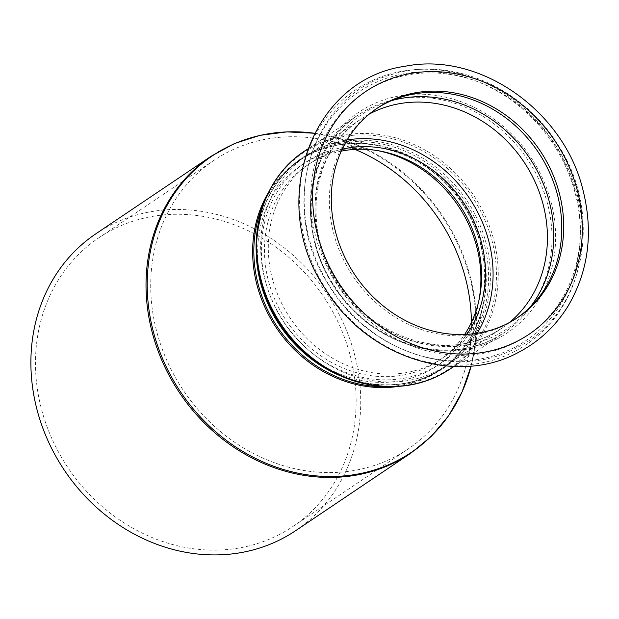 <?xml version="1.0" encoding="UTF-8"?>
<svg xmlns="http://www.w3.org/2000/svg" width="619" height="619" viewBox="0 0 619 619"><rect width="100%" height="100%" fill="white"/><g stroke="black" fill="none" stroke-linecap="round" stroke-linejoin="round"><path stroke-width="0.46" stroke-dasharray="3.1 2.32" d="M477.234 333.262A126.067 111.466 -123.9 0 1 447.251 364.955A126.067 111.466 -123.9 0 1 437.734 370.611A126.067 111.466 -123.9 0 1 281.011 317.323A126.067 111.466 -123.9 0 1 306.49 155.764A126.067 111.466 -123.9 0 1 347.135 139.925M342.175 149.179A117.788 104.147 56.1 0 0 311.109 162.635A117.788 104.147 56.1 0 0 284.369 308.517A117.788 104.147 56.1 0 0 442.631 358.084A117.788 104.147 56.1 0 0 466.796 334.368M341.278 151.137A117.788 104.147 56.1 0 0 307.256 165.227A117.788 104.147 56.1 0 0 280.515 311.109A117.788 104.147 56.1 0 0 438.778 360.676A117.788 104.147 56.1 0 0 464.645 334.469M277.916 312.471A121.1 107.072 -123.9 0 1 305.407 162.48A121.1 107.072 -123.9 0 1 461.851 203.171A121.1 107.072 -123.9 0 1 440.627 363.423A121.1 107.072 -123.9 0 1 431.482 368.854A121.1 107.072 -123.9 0 1 277.916 312.471M95.922 233.758A178.914 158.193 -123.9 0 1 327.056 293.878A178.914 158.193 -123.9 0 1 295.696 530.638M279.78 534.321A173.947 153.798 -123.9 0 1 63.54 460.791A173.947 153.798 -123.9 0 1 98.692 237.882A173.947 153.798 -123.9 0 1 323.412 296.331A173.947 153.798 -123.9 0 1 292.919 526.514A173.947 153.798 -123.9 0 1 279.78 534.321M471.399 322.46A173.947 153.798 -123.9 0 1 468.467 355.159A173.947 153.798 -123.9 0 1 408.161 448.968A173.947 153.798 -123.9 0 1 395.023 456.768A173.947 153.798 -123.9 0 1 178.783 383.238A173.947 153.798 -123.9 0 1 213.942 160.336A173.947 153.798 -123.9 0 1 323.544 139.801A173.947 153.798 -123.9 0 1 354.942 149.403M478.758 301.213A121.1 107.072 -123.9 0 1 436.882 365.937A121.1 107.072 -123.9 0 1 427.737 371.377A121.1 107.072 -123.9 0 1 277.196 320.185A121.1 107.072 -123.9 0 1 301.67 164.994A121.1 107.072 -123.9 0 1 377.397 150.587M516.911 318.073A126.067 111.466 -123.9 0 1 515.952 318.723A126.067 111.466 -123.9 0 1 506.435 324.379A126.067 111.466 -123.9 0 1 349.712 271.091A126.067 111.466 -123.9 0 1 375.184 109.532A126.067 111.466 -123.9 0 1 376.151 108.89M314.467 133.24A178.543 157.86 -123.9 0 1 324.619 134.95A178.543 157.86 -123.9 0 1 473.365 355.995A178.543 157.86 -123.9 0 1 471.121 366.038L483.617 302.242A126.446 111.799 56.1 0 0 378.279 145.697A126.446 111.799 56.1 0 0 268.205 192.95M410.83 453.162A178.914 158.193 56.1 0 0 442.19 216.402A178.914 158.193 56.1 0 0 211.056 156.282M398.388 386.411A126.446 111.799 56.1 0 0 430.236 376.104A126.446 111.799 56.1 0 0 483.617 302.242C477.698 331.304 463.298 353.743 440.426 369.543A126.067 111.466 -123.9 0 1 430.909 375.207A126.067 111.466 -123.9 0 1 386.418 386.612M263.508 203.961A126.067 111.466 -123.9 0 1 299.658 160.36A126.067 111.466 -123.9 0 1 462.525 202.723A126.067 111.466 -123.9 0 1 440.426 369.543L442.794 367.957A126.067 111.466 56.1 0 0 464.892 201.129A126.067 111.466 56.1 0 0 302.026 158.766A126.067 111.466 56.1 0 0 256.196 249.325M341.642 376.306A126.067 111.466 56.1 0 0 433.277 373.613A126.067 111.466 56.1 0 0 442.794 367.957L433.408 373.528C396.253 393.514 345.209 386.488 308.417 355.786A126.771 112.085 -123.9 0 0 434.762 373.45A126.771 112.085 -123.9 0 0 477.504 219.381A126.771 112.085 -123.9 0 0 328.256 145.117A126.771 112.085 -123.9 0 0 262.688 287.827C246.679 238.122 263.532 183.735 302.026 158.766L299.658 160.36C322.917 145.125 349.124 140.234 378.279 145.697L314.475 133.24M309.353 356.552A130.338 115.242 56.1 0 0 439.25 374.712A130.338 115.242 56.1 0 0 483.199 216.302A130.338 115.242 56.1 0 0 329.749 139.94A130.338 115.242 56.1 0 0 262.332 286.674M304.316 151.229A131.042 115.861 -123.9 0 1 473.605 195.264A131.042 115.861 -123.9 0 1 450.632 368.669M494.488 338.376A131.042 115.861 -123.9 0 1 331.583 282.991A131.042 115.861 -123.9 0 1 358.068 115.064A131.042 115.861 -123.9 0 1 527.349 159.098A131.042 115.861 -123.9 0 1 504.384 332.504A131.042 115.861 -123.9 0 1 494.488 338.376M514.931 351.329A153.311 135.553 -123.9 0 1 299.642 204.51A153.311 135.553 -123.9 0 1 508.184 95.93A153.311 135.553 -123.9 0 1 514.931 351.329M497.243 338.856A132.984 117.579 -123.9 0 1 310.498 211.505A132.984 117.579 -123.9 0 1 491.385 117.324A132.984 117.579 -123.9 0 1 497.243 338.856M509.468 322.499A126.067 111.466 -123.9 0 1 501.607 328.38A126.067 111.466 -123.9 0 1 492.09 334.036A126.067 111.466 -123.9 0 1 335.366 280.74A126.067 111.466 -123.9 0 1 360.838 119.188A126.067 111.466 -123.9 0 1 369.249 114.12M530.305 306.962A129.464 114.469 -123.9 0 1 496.902 334.864A129.464 114.469 -123.9 0 1 327.436 263.996A129.464 114.469 -123.9 0 1 391.487 100.665M514.598 347.344A149.798 132.451 -123.9 0 1 304.246 203.883A149.798 132.451 -123.9 0 1 507.998 97.794A149.798 132.451 -123.9 0 1 514.598 347.344M516.192 342.059A146.285 129.34 -123.9 0 1 310.777 201.964A146.285 129.34 -123.9 0 1 509.746 98.367A146.285 129.34 -123.9 0 1 516.192 342.059M438.778 360.676L442.631 358.084M307.256 165.227L311.109 162.635M453.866 366.487L504.384 332.504L494.627 338.299C444.442 366.162 370.58 342.903 335.181 287.216C295.209 229.719 306.614 147.454 358.068 115.064L307.558 149.055M213.942 160.336L98.692 237.882M408.161 448.968L292.919 526.514M377.977 150.703L323.544 139.801M478.866 300.633L468.467 355.159M301.67 164.994L305.407 162.48M436.882 365.937L440.627 363.423M447.251 364.955L501.607 328.38L492.329 333.889C441.85 362.285 365.605 335.018 333.819 275.47C301.538 220.503 314.746 148.367 360.838 119.188L306.49 155.764M516.556 347.762C456.071 381.242 368.498 351.855 328.991 285.429C277.536 208.355 309.074 97.748 389.715 75.185C447.8 55.385 520.927 85.391 556.968 143.322C604.771 213.493 585.094 314.769 516.556 347.762M377.11 108.24L375.184 109.532M517.879 317.431L515.952 318.723"/><path stroke-width="0.93" d="M347.135 139.925A126.067 111.466 -123.9 0 1 469.349 198.126A126.067 111.466 -123.9 0 1 477.234 333.262M466.796 334.368A117.788 104.147 56.1 0 0 463.275 202.22A117.788 104.147 56.1 0 0 342.175 149.179M464.645 334.469A117.788 104.147 56.1 0 0 459.422 204.812A117.788 104.147 56.1 0 0 341.278 151.137M282.179 538.662A178.914 158.193 -123.9 0 1 59.764 463.035A178.914 158.193 -123.9 0 1 95.922 233.758L211.056 156.282A178.914 158.193 56.1 0 0 174.898 385.56A178.914 158.193 56.1 0 0 397.313 461.194A178.914 158.193 56.1 0 0 410.83 453.162L295.696 530.638A178.914 158.193 -123.9 0 1 282.179 538.662M354.942 149.403A173.947 153.798 -123.9 0 1 471.399 322.46M377.397 150.587A121.1 107.072 -123.9 0 1 377.977 150.703A121.1 107.072 -123.9 0 1 478.866 300.633A121.1 107.072 -123.9 0 1 478.758 301.213M376.151 108.89A126.067 111.466 -123.9 0 1 538.05 151.895A126.067 111.466 -123.9 0 1 516.911 318.073M508.361 323.087A126.067 111.466 -123.9 0 1 351.638 269.791A126.067 111.466 -123.9 0 1 377.11 108.24A126.067 111.466 -123.9 0 1 539.977 150.603A126.067 111.466 -123.9 0 1 517.879 317.431A126.067 111.466 -123.9 0 1 508.361 323.087M410.83 453.162L431.428 436.287L448.643 415.728L461.998 392.09L471.121 366.038A178.543 157.86 -123.9 0 1 397.986 460.288A178.543 157.86 -123.9 0 1 153.055 330.523A178.543 157.86 -123.9 0 1 314.467 133.24M268.205 192.95A126.446 111.799 56.1 0 0 276.438 327.938A126.446 111.799 56.1 0 0 398.388 386.411M386.418 386.612A126.067 111.466 -123.9 0 1 277.56 327.18A126.067 111.466 -123.9 0 1 263.508 203.961M256.196 249.325A126.067 111.466 56.1 0 0 341.642 376.306M309.353 356.552L308.417 355.786A126.771 112.085 -123.9 0 1 262.688 287.827L262.332 286.674A130.338 115.242 56.1 0 0 309.353 356.552C347.391 388.33 400.965 395.897 440.596 374.634L450.632 368.669A131.042 115.861 -123.9 0 1 440.736 374.549A131.042 115.861 -123.9 0 1 277.838 319.156A131.042 115.861 -123.9 0 1 304.316 151.229C263.253 177.939 245.72 235.274 262.332 286.674M518.118 340.76A146.285 129.34 -123.9 0 1 312.696 200.672A146.285 129.34 -123.9 0 1 511.673 97.067A146.285 129.34 -123.9 0 1 518.118 340.76M369.249 114.12A126.067 111.466 -123.9 0 1 523.705 161.551A126.067 111.466 -123.9 0 1 509.468 322.499M391.487 100.665A129.464 114.469 -123.9 0 1 529.377 157.737A129.464 114.469 -123.9 0 1 530.305 306.962M314.475 133.24L286.899 131.886L259.972 135.352L234.446 143.562L211.056 156.282M307.558 149.055L304.316 151.229M453.866 366.487L450.632 368.669M518.854 352.172C455.924 386.937 365.458 356.498 324.774 288.059C267.176 202.87 310.839 79.294 404.679 66.357C478.959 50.998 563.901 110.406 582.982 190.025C593.559 232.404 588.592 271.076 568.072 306.034C555.738 326.012 539.335 341.394 518.854 352.172"/></g></svg>
